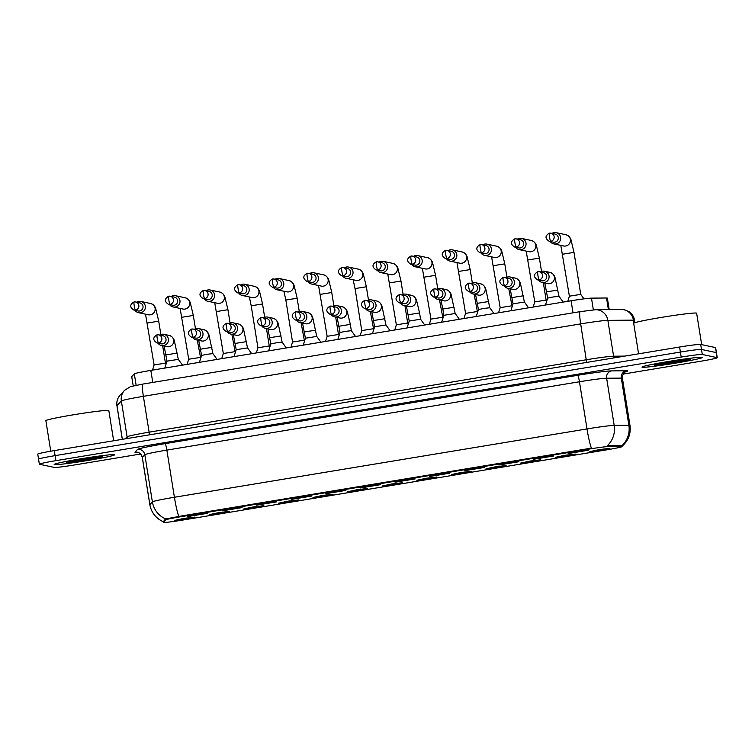 <?xml version="1.0" encoding="UTF-8"?>
<svg xmlns="http://www.w3.org/2000/svg" width="755" height="755" viewBox="0 0 755 755"><rect width="100%" height="100%" fill="white"/><g stroke="black" fill="none" stroke-linecap="round" stroke-linejoin="round"><path stroke-width="1.13" d="M533.502 459.285L543.062 457.228L553.557 456.001L533.502 459.285M498.895 465.014L508.455 462.966L518.949 461.73L498.895 465.014M464.287 470.752L473.847 468.695L484.342 467.458L464.287 470.752M429.68 476.481L439.24 474.433L449.735 473.196L429.68 476.481M395.073 482.218L404.642 480.161L415.127 478.925L395.073 482.218M360.465 487.947L370.035 485.89L380.52 484.663L360.465 487.947M325.858 493.685L335.428 491.628L345.913 490.391L325.858 493.685M291.251 499.414L300.82 497.356L311.305 496.129L291.251 499.414M256.653 505.142L266.213 503.094L276.698 501.858L256.653 505.142M222.046 510.88L231.606 508.823L242.091 507.587L222.046 510.88M187.438 516.609L196.998 514.551L207.483 513.324L187.438 516.609M568.109 453.557L577.669 451.499L588.164 450.263L568.109 453.557M555.236 457.36L564.797 455.312L575.291 454.076L555.236 457.36M520.629 463.098L530.189 461.041L540.684 459.804L520.629 463.098M486.022 468.827L495.582 466.769L506.077 465.542L486.022 468.827M451.414 474.555L460.975 472.507L471.469 471.271L451.414 474.555M416.807 480.293L426.367 478.236L436.862 477L416.807 480.293M382.2 486.022L391.76 483.974L402.255 482.738L382.2 486.022M347.593 491.76L357.153 489.702L367.647 488.466L347.593 491.76M312.985 497.488L322.545 495.431L333.04 494.204L312.985 497.488M278.378 503.226L287.948 501.169L298.433 499.933L278.378 503.226M243.771 508.955L253.34 506.898L263.825 505.671L243.771 508.955M209.163 514.683L218.733 512.636L229.218 511.399L209.163 514.683M174.556 520.422L184.126 518.364L194.611 517.128L174.556 520.422M589.844 451.632L599.404 449.574L609.898 448.338L589.844 451.632M131.738 376.651L133.22 385.899L131.719 376.698A19.13 0.868 -9.1 0 1 131.738 376.651L134.314 373.857A19.13 0.868 -9.1 0 1 150.83 370.394L571.091 300.773A19.13 0.868 -9.1 0 1 591.476 298.131L606.529 297.998A19.13 0.868 -9.1 0 1 607.218 298.036A19.13 0.868 -9.1 0 1 607.36 298.121L609.2 309.588M621.356 446.469A17.214 0.783 -9.1 0 1 621.978 446.507A17.214 0.783 -9.1 0 1 622.111 446.573A17.214 0.783 -9.1 0 1 607.218 449.744L182.436 520.11A17.214 0.783 -9.1 0 1 163.335 522.385A17.214 0.783 -9.1 0 1 163.354 522.337L165.609 519.893A17.214 0.783 -9.1 0 1 180.473 516.779L589.834 448.97A17.214 0.783 -9.1 0 1 608.181 446.582L621.356 446.469L621.205 445.554L622.016 446.092M702.197 357.304A30.606 1.387 170.9 0 0 670.232 361.183A30.606 1.387 170.9 0 0 641.995 367.109A30.606 1.387 170.9 0 0 642.231 367.232A30.606 1.387 170.9 0 0 674.196 363.353A30.606 1.387 170.9 0 0 702.433 357.426A30.606 1.387 170.9 0 0 702.197 357.304A30.606 1.387 170.9 0 0 670.232 361.183A30.606 1.387 170.9 0 0 641.995 367.109A30.606 1.387 170.9 0 0 642.231 367.232A30.606 1.387 170.9 0 0 674.196 363.353A30.606 1.387 170.9 0 0 702.433 357.426A30.606 1.387 170.9 0 0 702.197 357.304M114.382 454.67A30.606 1.387 170.9 0 0 82.408 458.549A30.606 1.387 170.9 0 0 54.181 464.476A30.606 1.387 170.9 0 0 54.407 464.599A30.606 1.387 170.9 0 0 86.381 460.72A30.606 1.387 170.9 0 0 114.609 454.793A30.606 1.387 170.9 0 0 114.382 454.67A30.606 1.387 170.9 0 0 82.408 458.549A30.606 1.387 170.9 0 0 54.181 464.476A30.606 1.387 170.9 0 0 54.407 464.599A30.606 1.387 170.9 0 0 86.381 460.72A30.606 1.387 170.9 0 0 114.609 454.793A30.606 1.387 170.9 0 0 114.382 454.67M621.846 445.752L621.856 445.752A22.31 21.348 89.5 0 0 628.868 425.263A25.5 1.161 -9.1 0 1 629.783 425.32A25.5 1.161 -9.1 0 1 629.981 425.424L622.422 378.255A25.5 1.161 170.9 0 0 622.233 378.151A25.5 1.161 170.9 0 0 621.308 378.104L606.633 378.227A25.5 1.161 170.9 0 0 579.453 381.756L166.855 450.103A25.5 1.161 170.9 0 0 144.828 454.727L142.317 457.445A25.5 1.161 170.9 0 0 142.289 457.511C140.496 452.075 136.712 452.311 137.561 452.424L137.146 452.349M623.215 374.074L700.706 361.239A19.13 0.868 170.9 0 0 717.25 357.719L716.448 352.679A19.13 0.868 170.9 0 0 716.297 352.604L701.48 349.452A19.13 0.868 170.9 0 0 680.406 352.057L55.106 455.633A19.13 0.868 170.9 0 0 38.552 459.153A19.13 0.868 170.9 0 0 38.703 459.238M163.335 521.696L165.458 518.987L180.379 516.156L591.373 448.13A22.31 2.605 80.6 0 1 587.003 428.925A25.5 1.161 -9.1 0 1 614.192 425.395A22.31 21.348 89.5 0 1 607.265 445.79L621.205 445.554M717.25 357.719A19.13 0.868 170.9 0 0 717.108 357.634L702.292 354.482A19.13 0.868 170.9 0 0 681.208 357.087L55.908 460.663A19.13 0.868 170.9 0 0 39.364 464.193A19.13 0.868 170.9 0 0 39.505 464.268L54.322 467.42A19.13 0.868 170.9 0 0 75.406 464.816L140.496 454.029M700.678 344.422A19.13 0.868 170.9 0 0 679.594 347.026L54.294 450.603A19.13 0.868 170.9 0 0 37.75 454.123L38.552 459.153A19.13 0.868 170.9 0 1 55.106 455.633L680.406 352.057A19.13 0.868 170.9 0 1 701.48 349.452L716.297 352.604A19.13 0.868 170.9 0 1 716.448 352.679L715.636 347.649A19.13 0.868 170.9 0 0 715.495 347.574L700.678 344.422L702.292 354.482M567.769 301.33L569.393 296.177L580.718 294.384M550.263 241.506A5.738 5.691 -78 0 0 560.597 237.344A5.738 5.691 -78 0 0 551.99 233.399M549.178 241.279L553.34 242.166A4.143 4.115 -78 0 0 558.256 237.438A4.143 4.115 -78 0 0 555.057 234.059L550.905 233.172A4.143 4.115 -78 0 0 549.385 233.135A4.143 0.481 -99.4 0 0 549.366 233.135A4.143 0.481 -99.4 0 0 549.536 237.117A4.143 0.481 80.6 0 0 550.697 241.317A4.143 4.115 -78 0 0 550.905 233.172L549.366 233.135C544.987 235.73 544.931 238.438 549.178 241.279A4.143 4.115 -78 0 0 550.697 241.317M545.478 305.02L547.658 298.102L553.019 296.989L558.993 296.281L563.164 302.094M538.683 280.096A5.738 5.691 -78 0 0 549.017 275.934A5.738 5.691 -78 0 0 540.41 271.989M537.598 279.86L541.75 280.747A4.143 4.115 -78 0 0 546.677 276.019A4.143 4.115 -78 0 0 543.477 272.64L539.325 271.762A4.143 4.115 -78 0 0 537.805 271.725A4.143 0.481 -99.4 0 1 537.805 271.725A4.143 0.481 -99.4 0 0 537.956 275.707A4.143 0.481 80.6 0 0 539.117 279.897A4.143 4.115 -78 0 0 539.325 271.762L537.787 271.725C533.408 274.31 533.351 277.028 537.598 279.86A4.143 4.115 -78 0 0 539.117 279.897M533.162 307.058L534.785 301.906L546.073 300.075L546.752 300.981M515.656 247.244A5.738 5.691 -78 0 0 525.99 243.082A5.738 5.691 -78 0 0 517.383 239.137M514.57 247.008L518.732 247.895A4.143 4.115 -78 0 0 523.649 243.167A4.143 4.115 -78 0 0 520.45 239.788L516.297 238.901A4.143 4.115 -78 0 0 514.778 238.873A4.143 0.481 -99.4 0 1 514.778 238.873A4.143 0.481 -99.4 0 0 514.929 242.846A4.143 0.481 80.6 0 0 516.09 247.045A4.143 4.115 -78 0 0 516.297 238.901L514.759 238.873C510.38 241.458 510.323 244.176 514.57 247.008A4.143 4.115 -78 0 0 516.09 247.045M498.555 312.796L500.178 307.644L511.503 305.85M481.048 252.972A5.738 5.691 -78 0 0 491.382 248.81A5.738 5.691 -78 0 0 482.775 244.865M479.963 252.746L484.125 253.633A4.143 4.115 -78 0 0 489.042 248.905A4.143 4.115 -78 0 0 485.842 245.526L481.69 244.639A4.143 4.115 -78 0 0 480.171 244.601A4.143 0.481 -99.4 0 0 480.152 244.601A4.143 0.481 -99.4 0 0 480.322 248.584A4.143 0.481 80.6 0 0 481.482 252.774A4.143 4.115 -78 0 0 481.69 244.639L480.152 244.601C475.773 247.187 475.716 249.905 479.963 252.746A4.143 4.115 -78 0 0 481.482 252.774M463.947 318.525L465.571 313.372L476.896 311.589M446.441 258.71A5.738 5.691 -78 0 0 456.775 254.539A5.738 5.691 -78 0 0 448.168 250.603M445.356 258.474L449.518 259.361A4.143 4.115 -78 0 0 454.434 254.633A4.143 4.115 -78 0 0 451.235 251.255L447.083 250.367A4.143 4.115 -78 0 0 445.563 250.339A4.143 0.481 -99.4 0 1 445.563 250.339A4.143 0.481 -99.4 0 0 445.714 254.312A4.143 0.481 80.6 0 0 446.875 258.512A4.143 4.115 -78 0 0 447.083 250.367L445.544 250.339C441.175 252.925 441.109 255.634 445.356 258.474A4.143 4.115 -78 0 0 446.875 258.512M429.34 324.254L430.963 319.11L442.288 317.317M411.834 264.439A5.738 5.691 -78 0 0 422.168 260.277A5.738 5.691 -78 0 0 413.561 256.332M410.748 264.212L414.91 265.09A4.143 4.115 -78 0 0 419.827 260.371A4.143 4.115 -78 0 0 416.628 256.983L412.475 256.105A4.143 4.115 -78 0 0 410.956 256.068A4.143 0.481 -99.4 0 1 410.956 256.068A4.143 0.481 -99.4 0 0 411.107 260.05A4.143 0.481 80.6 0 0 412.268 264.241A4.143 4.115 -78 0 0 412.475 256.105L410.937 256.068C406.567 258.654 406.501 261.372 410.748 264.212A4.143 4.115 -78 0 0 412.268 264.241M510.871 310.749L513.051 303.831L524.376 302.047M504.076 285.824A5.738 5.691 -78 0 0 514.41 281.662A5.738 5.691 -78 0 0 505.803 277.717M502.99 285.598L507.143 286.485A4.143 4.115 -78 0 0 512.069 281.757A4.143 4.115 -78 0 0 508.87 278.378L504.717 277.491A4.143 4.115 -78 0 0 503.198 277.453A4.143 0.481 -99.4 0 0 503.179 277.453A4.143 0.481 -99.4 0 0 503.349 281.436A4.143 0.481 80.6 0 0 504.51 285.635A4.143 4.115 -78 0 0 504.717 277.491L503.179 277.453C498.8 280.048 498.744 282.757 502.99 285.598A4.143 4.115 -78 0 0 504.51 285.635M476.263 316.487L478.443 309.569L483.804 308.446L489.778 307.747L493.949 313.551M469.468 291.562A5.738 5.691 -78 0 0 479.802 287.391A5.738 5.691 -78 0 0 471.195 283.455M468.383 291.326L472.536 292.213A4.143 4.115 -78 0 0 477.462 287.485A4.143 4.115 -78 0 0 474.263 284.107L470.11 283.219A4.143 4.115 -78 0 0 468.591 283.191A4.143 0.481 -99.4 0 1 468.591 283.191A4.143 0.481 -99.4 0 0 468.742 287.164A4.143 0.481 80.6 0 0 469.903 291.364A4.143 4.115 -78 0 0 470.11 283.219L468.572 283.191C464.193 285.777 464.136 288.495 468.383 291.326A4.143 4.115 -78 0 0 469.903 291.364M441.656 322.215L443.846 315.297L455.161 313.504M434.861 297.291A5.738 5.691 -78 0 0 445.195 293.129A5.738 5.691 -78 0 0 436.588 289.184M433.776 297.064L437.928 297.942A4.143 4.115 -78 0 0 442.855 293.223A4.143 4.115 -78 0 0 439.655 289.844L435.503 288.957A4.143 4.115 -78 0 0 433.983 288.92A4.143 0.481 -99.4 0 1 433.983 288.92A4.143 0.481 -99.4 0 0 434.134 292.902A4.143 0.481 80.6 0 0 435.295 297.093A4.143 4.115 -78 0 0 435.503 288.957L433.965 288.92C429.586 291.505 429.529 294.224 433.776 297.064A4.143 4.115 -78 0 0 435.295 297.093M701.678 344.629L696.638 313.202A31.88 1.444 170.9 0 0 696.403 313.07A31.88 1.444 170.9 0 0 663.098 317.119A31.88 1.444 170.9 0 0 633.69 323.291L638.579 353.821M656.133 364.42C657.086 364.939 661.295 364.674 668.76 363.646L689.06 359.682M673.149 362.976L658.483 363.929M686.059 360.626L665.24 362.617M113.656 440.769L108.824 410.578A31.88 1.444 170.9 0 0 108.578 410.446A31.88 1.444 170.9 0 0 75.273 414.486A31.88 1.444 170.9 0 0 45.866 420.658L50.764 451.207M68.309 461.786C69.271 462.305 73.48 462.041 80.936 461.012L101.245 457.049M85.334 460.352L70.668 461.296M98.235 458.002L77.416 459.984M394.733 329.992L396.356 324.839L407.643 323.008L408.323 323.914M377.226 270.167A5.738 5.691 -78 0 0 387.56 266.005A5.738 5.691 -78 0 0 378.953 262.07M376.141 269.941L380.303 270.828A4.143 4.115 -78 0 0 385.22 266.1A4.143 4.115 -78 0 0 382.03 262.721L377.868 261.834A4.143 4.115 -78 0 0 376.349 261.796A4.143 0.481 -99.4 0 0 376.33 261.796A4.143 0.481 -99.4 0 0 376.5 265.779A4.143 0.481 80.6 0 0 377.66 269.979A4.143 4.115 -78 0 0 377.868 261.834L376.33 261.796C371.96 264.392 371.894 267.1 376.141 269.941A4.143 4.115 -78 0 0 377.66 269.979M355.067 288.589L361.749 330.577L373.074 328.784M342.619 275.905A5.738 5.691 -78 0 0 352.962 271.743A5.738 5.691 -78 0 0 344.346 267.798M341.534 275.669L345.696 276.557A4.143 4.115 -78 0 0 350.613 271.828A4.143 4.115 -78 0 0 347.423 268.45L343.261 267.563A4.143 4.115 -78 0 0 341.741 267.534A4.143 0.481 -99.4 0 1 341.741 267.534A4.143 0.481 -99.4 0 0 341.892 271.517A4.143 0.481 80.6 0 0 343.053 275.707A4.143 4.115 -78 0 0 343.261 267.563L341.722 267.534C337.353 270.12 337.287 272.838 341.534 275.669A4.143 4.115 -78 0 0 343.053 275.707M325.518 341.458L327.151 336.305L338.476 334.493L335.692 317.109M308.012 281.634A5.738 5.691 -78 0 0 318.355 277.472A5.738 5.691 -78 0 0 309.739 273.527M306.926 281.407L311.088 282.294A4.143 4.115 -78 0 0 316.005 277.566A4.143 4.115 -78 0 0 312.815 274.188L308.653 273.301A4.143 4.115 -78 0 0 307.134 273.263A4.143 0.481 -99.4 0 0 307.115 273.263A4.143 0.481 -99.4 0 0 307.285 277.245A4.143 0.481 80.6 0 0 308.446 281.436A4.143 4.115 -78 0 0 308.653 273.301L307.115 273.263C302.746 275.858 302.68 278.567 306.926 281.407A4.143 4.115 -78 0 0 308.446 281.436M407.049 327.953L409.238 321.026L420.554 319.242M400.254 303.029A5.738 5.691 -78 0 0 410.588 298.857A5.738 5.691 -78 0 0 401.981 294.922M399.168 302.793L403.321 303.68A4.143 4.115 -78 0 0 408.247 298.952A4.143 4.115 -78 0 0 405.048 295.573L400.896 294.686A4.143 4.115 -78 0 0 399.376 294.658A4.143 0.481 -99.4 0 0 399.357 294.648A4.143 0.481 -99.4 0 0 399.527 298.631A4.143 0.481 80.6 0 0 400.688 302.83A4.143 4.115 -78 0 0 400.896 294.686L399.357 294.648C394.978 297.243 394.922 299.952 399.168 302.793A4.143 4.115 -78 0 0 400.688 302.83M372.441 333.682L374.631 326.764L385.947 324.971M365.647 308.757A5.738 5.691 -78 0 0 375.981 304.595A5.738 5.691 -78 0 0 367.374 300.65M364.561 308.531L368.714 309.408A4.143 4.115 -78 0 0 373.64 304.69A4.143 4.115 -78 0 0 370.441 301.302L366.288 300.424A4.143 4.115 -78 0 0 364.769 300.386A4.143 0.481 -99.4 0 1 364.769 300.386A4.143 0.481 -99.4 0 0 364.92 304.369A4.143 0.481 80.6 0 0 366.081 308.559A4.143 4.115 -78 0 0 366.288 300.424L364.75 300.386C360.371 302.972 360.314 305.69 364.561 308.531A4.143 4.115 -78 0 0 366.081 308.559M337.844 339.41L340.024 332.493L345.375 331.379L351.349 330.681L355.52 336.485M331.039 314.486A5.738 5.691 -78 0 0 341.373 310.324A5.738 5.691 -78 0 0 332.766 306.379M329.954 314.259L334.116 315.146A4.143 4.115 -78 0 0 339.033 310.418A4.143 4.115 -78 0 0 335.833 307.04L331.681 306.152A4.143 4.115 -78 0 0 330.161 306.115A4.143 0.481 -99.4 0 0 330.143 306.115A4.143 0.481 -99.4 0 0 330.312 310.097A4.143 0.481 80.6 0 0 331.473 314.297A4.143 4.115 -78 0 0 331.681 306.152L330.143 306.115C325.764 308.71 325.707 311.419 329.954 314.259A4.143 4.115 -78 0 0 331.473 314.297M285.852 300.056L292.534 342.043L303.859 340.25M273.404 287.372A5.738 5.691 -78 0 0 283.748 283.2A5.738 5.691 -78 0 0 275.131 279.265M272.319 287.136L276.481 288.023A4.143 4.115 -78 0 0 281.398 283.295A4.143 4.115 -78 0 0 278.208 279.916L274.046 279.029A4.143 4.115 -78 0 0 272.527 279.001A4.143 0.481 -99.4 0 1 272.527 279.001A4.143 0.481 -99.4 0 0 272.678 282.974A4.143 0.481 80.6 0 0 273.839 287.174A4.143 4.115 -78 0 0 274.046 279.029L272.508 279.001C268.138 281.587 268.072 284.295 272.319 287.136A4.143 4.115 -78 0 0 273.839 287.174M256.313 352.915L257.936 347.772L269.261 345.96L266.477 328.576M238.797 293.1A5.738 5.691 -78 0 0 249.141 288.939A5.738 5.691 -78 0 0 240.524 284.994M237.712 292.874L241.874 293.752A4.143 4.115 -78 0 0 246.791 289.033A4.143 4.115 -78 0 0 243.601 285.645L239.439 284.767A4.143 4.115 -78 0 0 237.919 284.729A4.143 0.481 -99.4 0 1 237.919 284.729A4.143 0.481 -99.4 0 0 238.07 288.712A4.143 0.481 80.6 0 0 239.231 292.902A4.143 4.115 -78 0 0 239.439 284.767L237.9 284.729C233.531 287.315 233.465 290.033 237.712 292.874A4.143 4.115 -78 0 0 239.231 292.902M223.329 353.51L234.645 351.717M204.19 298.838A5.738 5.691 -78 0 0 214.533 294.667A5.738 5.691 -78 0 0 205.917 290.732M203.104 298.602L207.266 299.49A4.143 4.115 -78 0 0 212.193 294.761A4.143 4.115 -78 0 0 208.993 291.383L204.831 290.496A4.143 4.115 -78 0 0 203.312 290.458A4.143 0.481 -99.4 0 0 203.293 290.458A4.143 0.481 -99.4 0 0 203.463 294.441A4.143 0.481 80.6 0 0 204.624 298.64A4.143 4.115 -78 0 0 204.831 290.496L203.293 290.458C198.924 293.053 198.858 295.762 203.104 298.602A4.143 4.115 -78 0 0 204.624 298.64M187.098 364.382L188.722 359.229L200.037 357.445M169.582 304.567A5.738 5.691 -78 0 0 179.926 300.405A5.738 5.691 -78 0 0 171.31 296.46M168.497 304.331L172.659 305.218A4.143 4.115 -78 0 0 177.585 300.49A4.143 4.115 -78 0 0 174.386 297.111L170.224 296.234A4.143 4.115 -78 0 0 168.705 296.196A4.143 0.481 -99.4 0 1 168.705 296.196A4.143 0.481 -99.4 0 0 168.856 300.179A4.143 0.481 80.6 0 0 170.017 304.369A4.143 4.115 -78 0 0 170.224 296.234L168.686 296.196C164.316 298.782 164.25 301.5 168.497 304.331A4.143 4.115 -78 0 0 170.017 304.369M152.491 370.12L154.114 364.967L165.402 363.136L166.081 364.042M134.985 310.296A5.738 5.691 -78 0 0 145.319 306.134A5.738 5.691 -78 0 0 136.702 302.189M133.89 310.069L138.052 310.956A4.143 4.115 -78 0 0 142.978 306.228A4.143 4.115 -78 0 0 139.779 302.849L135.617 301.962A4.143 4.115 -78 0 0 134.107 301.925A4.143 0.481 -99.4 0 0 134.079 301.925A4.143 0.481 -99.4 0 0 134.248 305.907A4.143 0.481 80.6 0 0 135.409 310.107A4.143 4.115 -78 0 0 135.617 301.962L134.079 301.925C129.709 304.52 129.643 307.228 133.89 310.069A4.143 4.115 -78 0 0 135.409 310.107M303.236 345.148L305.416 338.231L316.732 336.437M296.432 320.224A5.738 5.691 -78 0 0 306.766 316.062A5.738 5.691 -78 0 0 298.159 312.117M295.347 319.988L299.509 320.875A4.143 4.115 -78 0 0 304.425 316.147A4.143 4.115 -78 0 0 301.226 312.768L297.074 311.881A4.143 4.115 -78 0 0 295.554 311.853A4.143 0.481 -99.4 0 1 295.554 311.853A4.143 0.481 -99.4 0 0 295.705 315.826A4.143 0.481 80.6 0 0 296.866 320.026A4.143 4.115 -78 0 0 297.074 311.881L295.535 311.853C291.156 314.439 291.1 317.157 295.347 319.988A4.143 4.115 -78 0 0 296.866 320.026M268.629 350.877L270.809 343.959L276.16 342.845L282.134 342.147L286.305 347.951M261.825 325.952A5.738 5.691 -78 0 0 272.159 321.79A5.738 5.691 -78 0 0 263.552 317.846M260.739 325.726L264.901 326.613A4.143 4.115 -78 0 0 269.818 321.885A4.143 4.115 -78 0 0 266.619 318.506L262.466 317.619A4.143 4.115 -78 0 0 260.947 317.581A4.143 0.481 -99.4 0 1 260.947 317.581A4.143 0.481 -99.4 0 0 261.098 321.564A4.143 0.481 80.6 0 0 262.259 325.754A4.143 4.115 -78 0 0 262.466 317.619L260.928 317.581C256.549 320.167 256.492 322.885 260.739 325.726A4.143 4.115 -78 0 0 262.259 325.754M234.022 356.615L236.202 349.688L247.517 347.904M227.217 331.69A5.738 5.691 -78 0 0 237.551 327.519A5.738 5.691 -78 0 0 228.944 323.584M226.132 331.454L230.294 332.342A4.143 4.115 -78 0 0 235.211 327.613A4.143 4.115 -78 0 0 232.011 324.235L227.859 323.348A4.143 4.115 -78 0 0 226.34 323.319A4.143 0.481 -99.4 0 0 226.321 323.319A4.143 0.481 -99.4 0 0 226.491 327.293A4.143 0.481 80.6 0 0 227.651 331.492A4.143 4.115 -78 0 0 227.859 323.348L226.321 323.319C221.942 325.905 221.885 328.614 226.132 331.454A4.143 4.115 -78 0 0 227.651 331.492M199.414 362.343L201.594 355.426L206.946 354.312L212.919 353.614L217.091 359.418M192.61 337.419A5.738 5.691 -78 0 0 202.944 333.257A5.738 5.691 -78 0 0 194.337 329.312M191.525 337.192L195.687 338.07A4.143 4.115 -78 0 0 200.603 333.351A4.143 4.115 -78 0 0 197.404 329.963L193.252 329.086A4.143 4.115 -78 0 0 191.732 329.048A4.143 0.481 -99.4 0 1 191.732 329.048A4.143 0.481 -99.4 0 0 191.883 333.03A4.143 0.481 80.6 0 0 193.044 337.221A4.143 4.115 -78 0 0 193.252 329.086L191.713 329.048C187.334 331.634 187.278 334.352 191.525 337.192A4.143 4.115 -78 0 0 193.044 337.221M164.807 368.072L166.987 361.154L178.303 359.371M158.003 343.157A5.738 5.691 -78 0 0 168.337 338.986A5.738 5.691 -78 0 0 159.73 335.05M156.917 342.921L161.079 343.808A4.143 4.115 -78 0 0 165.996 339.08A4.143 4.115 -78 0 0 162.797 335.701L158.644 334.814A4.143 4.115 -78 0 0 157.125 334.776A4.143 0.481 -99.4 0 0 157.106 334.776A4.143 0.481 -99.4 0 0 157.276 338.759A4.143 0.481 80.6 0 0 158.437 342.959A4.143 4.115 -78 0 0 158.644 334.814L157.106 334.776C152.737 337.372 152.67 340.08 156.917 342.921A4.143 4.115 -78 0 0 158.437 342.959M608.388 309.597L606.529 297.998M163.354 522.337L163.212 521.422M165.609 519.893L165.458 518.987M180.473 516.779L180.379 516.156M589.834 448.97L589.74 448.347M608.181 446.582L608.039 445.676M593.355 309.833L591.476 298.131M573.017 312.825L571.091 300.773M152.765 382.436L150.83 370.394M136.145 385.286L134.314 373.857M137.448 452.396A31.88 1.444 -9.1 0 1 135.22 452.368A31.88 1.444 -9.1 0 1 135.022 452.141L137.533 449.423A31.88 1.444 -9.1 0 1 165.071 443.647L577.66 375.301A31.88 1.444 -9.1 0 1 611.644 370.894L626.32 370.762A31.88 1.444 -9.1 0 1 625.414 371.885M611.644 370.894A6.38 6.097 -90.5 0 0 606.633 378.227L614.192 425.395L628.868 425.263L621.308 378.104A6.38 6.097 -90.5 0 1 626.32 370.762M178.775 516.477A22.31 2.605 -99.4 0 1 174.405 497.262L587.003 428.925L579.453 381.756A6.38 0.746 80.6 0 0 577.66 375.301M165.722 518.93A22.31 22.254 -137.3 0 1 152.378 501.886A25.5 1.161 -9.1 0 1 174.405 497.262L166.855 450.103A6.38 0.746 80.6 0 0 165.071 443.647M163.212 521.648A22.31 22.254 -137.3 0 1 149.868 504.604L152.378 501.886L144.828 454.727A6.38 6.361 42.7 0 0 137.533 449.423M163.722 521.931C156.059 518.628 151.434 512.881 149.839 504.68A25.5 1.161 -9.1 0 1 149.868 504.604L142.317 457.445A6.38 6.361 42.7 0 0 135.022 452.141M717.108 357.634L715.495 347.574M681.208 357.087L679.594 347.026M55.908 460.663L54.294 450.603M580.217 311.645A12.75 1.482 80.6 0 0 580.151 311.645L595.714 309.71L621.299 309.484L624.527 309.786L629.028 311.683C632.067 313.787 633.917 316.656 634.559 320.299A25.5 1.161 170.9 0 0 634.37 320.186A25.5 1.161 170.9 0 0 633.445 320.139L633.917 323.065M621.299 309.484A12.75 12.203 89.5 0 1 633.445 320.139L607.86 320.365A25.5 1.161 170.9 0 0 580.67 323.886L143.374 396.328A25.5 1.161 170.9 0 0 121.347 400.952L116.978 405.69A25.5 1.161 170.9 0 0 116.94 405.765C116.383 401.698 117.469 398.13 120.177 395.063L124.556 390.326L130.568 386.598L142.855 384.078A12.75 1.482 80.6 0 0 143.374 396.328L149.122 432.171L586.418 359.739A25.5 1.161 -9.1 0 1 613.598 356.209L624.762 356.105M122.367 439.325L116.978 405.69A12.75 12.712 -137.3 0 1 120.177 395.063M595.714 309.71A12.75 12.203 89.5 0 1 607.86 320.365L613.598 356.209A3.19 3.048 -90.5 0 0 614.362 357.832M142.921 384.078A12.75 1.482 80.6 0 0 142.855 384.078L580.151 311.645A12.75 1.482 80.6 0 0 580.67 323.886L586.654 362.419M124.556 390.326A12.75 12.712 -137.3 0 0 121.347 400.952L127.085 436.796A25.5 1.161 -9.1 0 1 149.122 432.171L149.358 434.861M125.179 438.863L127.085 436.796A3.19 3.18 42.7 0 1 126.859 438.579M562.711 254.199L573.96 252.397M553.783 243.884L563.56 245.97A5.738 5.691 -78 0 0 570.45 240.307A5.738 5.691 -78 0 0 565.948 234.748C568.383 235.541 570.053 237.155 570.94 239.571L573.998 252.359L580.727 294.365L583.955 298.867M546.695 291.845L557.954 290.043M542.203 282.474L547.554 283.616A5.738 5.691 -78 0 0 554.444 277.953A5.738 5.691 -78 0 0 549.942 272.385C552.377 273.187 554.038 274.792 554.934 277.217L558.993 296.29M528.104 259.928L539.353 258.125M519.176 249.622L528.953 251.698A5.738 5.691 -78 0 0 535.842 246.036A5.738 5.691 -78 0 0 531.341 240.477C533.776 241.279 535.446 242.883 536.343 245.309L539.391 258.087L541.533 271.451M493.496 265.666L504.746 263.863M484.568 255.35L494.346 257.436A5.738 5.691 -78 0 0 501.235 251.774A5.738 5.691 -78 0 0 496.733 246.215C499.168 247.008 500.839 248.621 501.735 251.037L504.784 263.825L506.926 277.179M458.889 271.394L470.139 269.592M449.961 261.088L459.738 263.165A5.738 5.691 -78 0 0 466.628 257.502A5.738 5.691 -78 0 0 462.135 251.943C464.561 252.736 466.231 254.35 467.128 256.775L470.176 269.554L472.319 282.917M424.282 277.132L435.531 275.33M415.354 266.817L425.131 268.903A5.738 5.691 -78 0 0 432.02 263.24A5.738 5.691 -78 0 0 427.528 257.672C429.954 258.474 431.624 260.079 432.521 262.504L435.569 275.292L437.711 288.646M512.088 297.574L523.347 295.771M507.596 288.202L512.947 289.344A5.738 5.691 -78 0 0 519.836 283.682A5.738 5.691 -78 0 0 515.335 278.123C517.77 278.916 519.431 280.53 520.327 282.946L524.385 302.019L528.557 307.823M477.481 303.302L488.74 301.5M472.989 293.94L478.34 295.073A5.738 5.691 -78 0 0 485.229 289.41A5.738 5.691 -78 0 0 480.727 283.852C483.162 284.654 484.823 286.258 485.72 288.684L489.778 307.757M443.836 315.297L442.836 309.012L454.132 307.238M438.381 299.669L443.732 300.811A5.738 5.691 -78 0 0 450.622 295.148A5.738 5.691 -78 0 0 446.12 289.59C448.555 290.382 450.216 291.996 451.113 294.412L455.171 313.485L459.342 319.289M688.145 360.107A18.233 0.831 170.9 0 0 690.089 359.305A18.233 0.831 170.9 0 0 669.987 361.796A18.233 0.831 170.9 0 0 654.349 365.231A18.233 0.831 170.9 0 0 668.76 363.646M100.33 457.483A18.233 0.831 170.9 0 0 102.265 456.671A18.233 0.831 170.9 0 0 82.163 459.163A18.233 0.831 170.9 0 0 66.525 462.598A18.233 0.831 170.9 0 0 80.936 461.012M389.674 282.861L400.924 281.058M380.746 272.555L390.524 274.631A5.738 5.691 -78 0 0 397.413 268.969A5.738 5.691 -78 0 0 392.921 263.41C395.346 264.203 397.017 265.817 397.913 268.242L400.962 281.02L403.104 294.375M353.161 279.775L355.02 288.57L366.326 286.787M346.139 278.284L355.916 280.36A5.738 5.691 -78 0 0 362.806 274.697A5.738 5.691 -78 0 0 358.314 269.139C360.739 269.941 362.409 271.545 363.306 273.971L366.354 286.758L368.497 300.113M320.46 294.327L331.719 292.525M311.532 284.012L321.319 286.098A5.738 5.691 -78 0 0 328.198 280.435A5.738 5.691 -78 0 0 323.706 274.877C326.141 275.669 327.802 277.283 328.699 279.699L331.747 292.487L333.889 305.841M408.266 314.769L419.553 312.929L420.563 319.214L424.735 325.018M403.774 305.407L409.125 306.539A5.738 5.691 -78 0 0 416.014 300.877A5.738 5.691 -78 0 0 411.513 295.318C413.948 296.111 415.609 297.725 416.505 300.15L419.553 312.929M373.659 320.507L384.918 318.704M369.167 311.135L374.518 312.277A5.738 5.691 -78 0 0 381.407 306.615A5.738 5.691 -78 0 0 376.905 301.047C379.34 301.849 381.001 303.453 381.898 305.879L385.956 324.952L390.127 330.756M339.052 326.236L350.301 324.376L351.349 330.681M334.559 316.864L339.91 318.006A5.738 5.691 -78 0 0 346.8 312.343A5.738 5.691 -78 0 0 342.298 306.785C344.733 307.578 346.394 309.191 347.291 311.617L350.339 324.395M283.946 291.241L285.815 300.037L297.111 298.253M276.925 289.75L286.711 291.826A5.738 5.691 -78 0 0 293.601 286.164A5.738 5.691 -78 0 0 289.099 280.605C291.534 281.398 293.195 283.012 294.091 285.437L297.14 298.216L299.282 311.579M249.339 296.97L251.207 305.766L262.504 303.991M242.317 295.479L252.104 297.564A5.738 5.691 -78 0 0 258.993 291.902A5.738 5.691 -78 0 0 254.492 286.334C256.926 287.136 258.587 288.74 259.484 291.166L262.532 303.954L264.675 317.308M216.638 311.522L227.897 309.72M207.71 301.217L217.497 303.293A5.738 5.691 -78 0 0 224.386 297.63A5.738 5.691 -78 0 0 219.884 292.072C222.319 292.864 223.98 294.478 224.877 296.904L227.925 309.682L230.067 323.036M182.03 317.251L193.289 315.448M173.103 306.945L182.889 309.031A5.738 5.691 -78 0 0 189.779 303.359A5.738 5.691 -78 0 0 185.277 297.8C187.712 298.602 189.373 300.207 190.269 302.632L193.318 315.42L195.46 328.774M147.423 322.989L158.682 321.186M138.495 312.674L148.282 314.76A5.738 5.691 -78 0 0 155.171 309.097A5.738 5.691 -78 0 0 150.67 303.538C153.105 304.331 154.766 305.945 155.662 308.361L158.71 321.149L160.853 334.503M304.444 331.964L315.703 330.161M299.952 322.602L305.303 323.744A5.738 5.691 -78 0 0 312.192 318.072A5.738 5.691 -78 0 0 307.691 312.513C310.126 313.316 311.787 314.92 312.683 317.345L316.741 336.419L320.913 342.213M269.846 337.702L281.096 335.899M265.345 328.331L270.696 329.473A5.738 5.691 -78 0 0 277.585 323.81A5.738 5.691 -78 0 0 273.084 318.251C275.518 319.044 277.179 320.658 278.076 323.074L282.134 342.147M235.239 343.431L246.489 341.628M230.737 334.069L236.088 335.201A5.738 5.691 -78 0 0 242.978 329.539A5.738 5.691 -78 0 0 238.476 323.98C240.911 324.773 242.572 326.386 243.469 328.812L247.527 347.876L251.698 353.68M200.632 349.169L211.881 347.366M196.13 339.797L201.481 340.939A5.738 5.691 -78 0 0 208.371 335.277A5.738 5.691 -78 0 0 203.869 329.709C206.304 330.511 207.965 332.115 208.861 334.541L212.919 353.614M166.024 354.897L177.274 353.095M161.523 345.535L166.874 346.668A5.738 5.691 -78 0 0 173.763 341.005A5.738 5.691 -78 0 0 169.262 335.447C171.696 336.239 173.357 337.853 174.254 340.279L178.312 359.342L182.484 365.146M163.335 522.385L163.193 521.488M622.111 446.573L622.016 446.016M621.752 446.488C628.292 440.958 631.038 433.936 629.981 425.424M39.364 464.193L38.552 459.153M149.839 504.68L142.289 457.511M625.782 371.715C626.339 370.28 620.808 376.264 622.422 378.255M116.94 405.765L122.319 439.334M634.559 320.299L634.946 322.668M560.805 245.384L569.393 296.177M565.948 234.748L556.171 232.663M547.658 298.102L544.789 283.021M549.942 272.385L544.591 271.253M546.12 300.094L543.336 282.719M526.197 251.113L534.785 301.915M531.341 240.477L521.563 238.401M508.728 288.448L512.145 306.709M491.59 256.851L500.178 307.644M496.733 246.215L486.956 244.129M474.121 294.176L477.537 312.447M456.983 262.58L465.571 313.372M462.135 251.943L452.349 249.858M439.514 299.914L442.93 318.176M422.375 268.308L430.963 319.11M427.528 257.672L417.741 255.596M513.051 303.831L510.182 288.759M515.335 278.123L509.984 276.981M478.443 309.569L475.575 294.488M480.727 283.852L475.376 282.71M440.967 300.226L442.836 309.012M446.12 289.59L440.769 288.448M688.683 359.276L689.004 359.323C686.974 358.993 659.521 363.212 655.349 364.712L656.208 364.146M100.868 456.643L101.179 456.69C99.15 456.36 71.697 460.578 67.535 462.079L68.394 461.513M407.691 323.027L404.906 305.643M387.768 274.046L396.356 324.839M392.921 263.41L383.134 261.324M370.299 311.381L373.716 329.642M361.749 330.567L360.126 335.72M358.314 269.139L348.527 267.062M338.476 334.484L339.108 335.371M318.553 285.513L327.142 336.305M323.706 274.877L313.92 272.791M409.229 321.035L406.36 305.954M411.513 295.318L406.162 294.176M374.622 326.764L371.753 311.683M376.905 301.047L371.554 299.914M340.024 332.493L337.145 317.421M342.298 306.785L336.947 305.643M301.085 322.838L304.501 341.109M292.544 342.034L290.92 347.187M289.099 280.605L279.312 278.519M269.261 345.95L269.894 346.838M257.927 347.772L251.207 305.766M254.492 286.334L244.705 284.257M231.87 334.305L235.286 352.576M214.731 302.708L223.32 353.5L221.706 358.653M219.884 292.072L210.098 289.986M197.263 340.043L200.688 358.304M180.124 308.436L188.722 359.238M185.277 297.8L175.5 295.724M165.439 363.155L162.655 345.771M145.517 314.174L154.114 364.967M150.67 303.538L140.892 301.453M305.416 338.231L302.538 323.149M307.691 312.513L302.34 311.381M270.809 343.959L267.931 328.887M273.084 318.251L267.732 317.109M236.202 349.697L233.323 334.616M238.476 323.98L233.125 322.838M201.594 355.426L198.716 340.345M203.869 329.709L198.518 328.576M166.987 361.164L164.109 346.083M169.262 335.447L163.911 334.305"/></g></svg>

